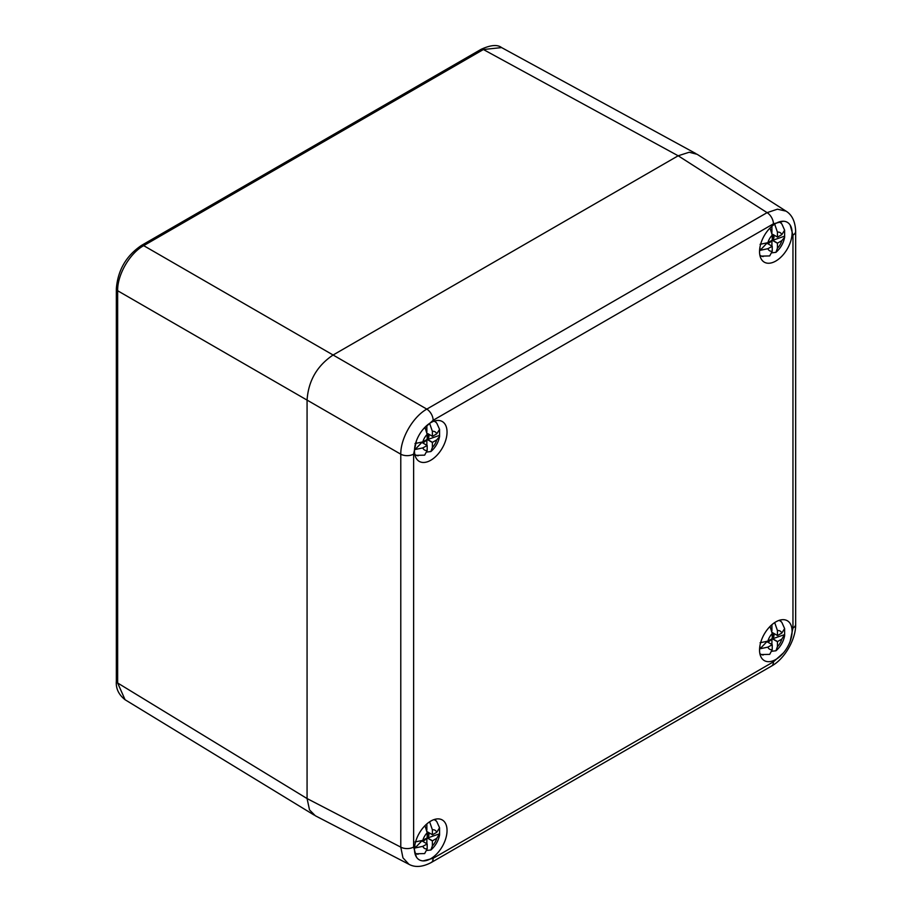 <?xml version="1.0" encoding="UTF-8"?>
<svg xmlns="http://www.w3.org/2000/svg" width="912" height="912" viewBox="0 0 912 912"><rect width="100%" height="100%" fill="white"/><g stroke="black" fill="none" stroke-linecap="round" stroke-linejoin="round"><path stroke-width="1.37" d="M783.511 221.24A23.017 13.292 120 0 0 759.548 251.632A23.017 13.292 120 0 0 764.313 262.177A23.017 13.292 120 0 0 782.051 256.01A23.017 13.292 120 0 0 792.095 232.845A23.017 13.292 120 0 0 790.168 225.093A23.017 13.292 120 0 0 787.33 222.311A23.017 13.292 120 0 0 783.511 221.24L773.433 223.816A9.211 5.312 -120 0 0 767.095 212.644L678.175 155.781L333.108 355.007L678.175 155.781L689.21 152.247L697.167 154.322M416.419 440.872L413.626 454.108A9.211 5.312 180 0 1 400.778 454.199L307.07 400.094L307.07 798.547L307.07 400.094C308.381 380.817 317.057 365.792 333.097 355.007L143.686 245.647L483.383 49.522L501.589 47.584C497.507 44.369 490.679 44.95 481.126 49.316A4.606 2.656 60 0 1 483.383 49.522L678.163 155.781M307.07 400.106L117.648 290.746C117.26 274.877 129.755 253.24 143.686 245.647A4.606 2.656 60 0 0 141.428 245.442L481.126 49.316M125.069 699.732L117.648 682.997L117.648 290.746A4.606 2.656 0 0 1 116.337 288.887C117.739 270.385 126.095 255.896 141.428 245.442M315.301 815.738L309.521 809.89L307.07 798.559L117.648 682.997A4.606 2.656 0 0 1 116.337 681.139L116.337 288.887M447.04 432.06A23.017 13.292 120 0 0 442.274 421.526A23.017 13.292 120 0 0 423.077 429.324A23.017 13.292 120 0 0 416.408 440.872A23.017 13.292 120 0 0 414.493 450.859A23.017 13.292 120 0 0 419.258 461.392A23.017 13.292 120 0 0 436.996 455.225A23.017 13.292 120 0 0 447.04 432.06M423.088 860.894A23.017 13.292 120 0 0 447.04 830.501A23.017 13.292 120 0 0 442.274 819.956A23.017 13.292 120 0 0 424.536 826.124A23.017 13.292 120 0 0 414.493 849.289A23.017 13.292 120 0 0 416.419 857.052A23.017 13.292 120 0 0 419.258 859.822A23.017 13.292 120 0 0 423.077 860.894L433.143 858.317L773.433 661.85L783.511 652.81A23.017 13.292 120 0 0 790.168 641.273A23.017 13.292 120 0 0 792.095 631.286A23.017 13.292 120 0 0 787.33 620.741A23.017 13.292 120 0 0 769.591 626.909A23.017 13.292 120 0 0 759.548 650.074A23.017 13.292 120 0 0 764.313 660.607A23.017 13.292 120 0 0 783.499 652.81M433.143 858.317A9.211 5.312 60 0 1 431.239 862.524C422.541 867.073 415.12 867.654 408.952 864.302L402.944 857.816L400.778 847.134L400.778 454.199C400.516 438.387 412.965 416.807 426.805 409.112L333.097 355.007M773.433 223.816L433.143 420.284A9.211 5.312 -120 0 0 426.805 409.112L767.095 212.644L777.434 209.19L786.053 211.151L697.053 154.242M429.62 423.373L432.391 431.365L432.391 436.289L427.124 433.246M426.862 425.471L426.862 431.718M415.017 443.528L422.837 441.898L427.101 439.436L432.391 442.491L432.391 447.416L430.886 451.554L426.862 452.021M426.862 439.573L426.862 445.318M414.846 446.743L415.017 449.548L422.837 447.906L427.181 445.501L427.181 450.425L424.65 455.145L415.04 455.373M427.101 439.436A5.29 3.055 120 0 1 427.181 439.288L427.181 434.374L424.981 427.238M427.614 439.538C429.404 436.905 429.404 434.899 427.614 433.519L432.482 436.335L436.734 433.873L439.561 429.358L439.573 436.506L436.734 439.892L432.482 442.343L427.614 439.538L439.561 435.366M433.975 421.173A19.255 11.115 -60 0 1 436.871 423.35L439.561 429.358M421.925 442.366L415.017 449.548M422.233 442.639L427.101 445.455A5.29 3.055 120 0 0 427.147 445.478A5.29 3.055 120 0 0 427.181 445.501M422.005 442.331A5.29 3.055 120 0 0 423.932 441.83A5.29 3.055 120 0 0 425.779 440.2M421.994 442.445A5.29 3.055 120 0 0 424.251 442.024A5.29 3.055 120 0 0 426.588 439.732M427.181 437.76A5.29 3.055 120 0 0 427.147 433.439M774.676 622.588L777.446 630.591L777.446 635.504L772.179 632.461M771.917 624.686L771.917 630.933M760.072 642.755L767.893 641.125L772.156 638.662L777.446 641.717L777.446 646.631L775.941 650.78L771.917 651.236M771.917 638.799L771.917 644.533M759.901 645.97L760.072 648.763L767.893 647.132L772.236 644.727L772.236 649.64L769.705 654.36L760.095 654.599M772.156 638.662A5.29 3.055 120 0 1 772.236 638.514L772.236 633.589L770.036 626.453M777.446 641.717A5.29 3.055 120 0 0 777.537 641.569L772.669 638.753C774.459 636.131 774.459 634.125 772.669 632.746L777.537 635.55L781.789 633.099L784.616 628.573L784.628 635.732C783.431 641.729 780.524 646.745 775.941 650.78M779.03 620.399A19.255 11.115 -60 0 1 781.926 622.565L784.616 628.573M772.669 638.753L784.616 634.592L781.789 639.107L777.537 641.569M766.981 641.592L760.072 648.763M767.288 641.866L772.156 644.67A5.29 3.055 120 0 0 772.202 644.704A5.29 3.055 120 0 0 772.236 644.727M767.06 641.546A5.29 3.055 120 0 0 768.987 641.056A5.29 3.055 120 0 0 770.834 639.426M767.049 641.672A5.29 3.055 120 0 0 769.306 641.239A5.29 3.055 120 0 0 771.643 638.959M772.236 636.986A5.29 3.055 120 0 0 772.202 632.654M429.62 821.803L432.391 829.806L432.391 834.719L427.124 831.676M426.862 823.901L426.862 830.148M415.017 841.97L422.837 840.34L427.101 837.877L432.391 840.932L432.391 845.846L430.886 849.995L426.862 850.451M426.862 838.014L426.862 843.748M414.846 845.185L415.017 847.978L422.837 846.347L427.181 843.942A5.29 3.055 120 0 0 427.181 843.942L427.181 848.855L424.65 853.575L415.04 853.814M427.101 837.877A5.29 3.055 120 0 1 427.181 837.729L427.181 832.804L424.981 825.668M432.391 840.932A5.29 3.055 120 0 0 432.482 840.784L427.614 837.968C429.404 835.346 429.404 833.34 427.614 831.961L432.482 834.765L436.734 832.314L439.561 827.788L439.573 834.947C438.376 840.944 435.469 845.96 430.886 849.995M433.975 819.614A19.255 11.115 -60 0 1 436.871 821.78L439.561 827.788M427.614 837.968L439.561 833.807L436.734 838.322L432.482 840.784M421.925 840.807L415.017 847.978M422.233 841.081L427.101 843.885A5.29 3.055 120 0 0 427.147 843.919M422.005 840.761A5.29 3.055 120 0 0 423.932 840.271A5.29 3.055 120 0 0 425.779 838.641M421.994 840.887A5.29 3.055 120 0 0 424.251 840.454A5.29 3.055 120 0 0 426.588 838.174M427.181 836.201A5.29 3.055 120 0 0 427.147 831.869M774.676 224.158L777.446 232.15L777.446 237.063L772.179 234.031M771.917 226.256L771.917 232.503M760.072 244.313L767.893 242.683L772.156 240.221L777.446 243.276L777.446 248.201L775.941 252.339L771.917 252.806M771.917 240.358L771.917 246.103M759.901 247.528L760.072 250.333L767.893 248.691L772.236 246.286L772.236 251.199L769.705 255.93L760.095 256.158M772.156 240.221A5.29 3.055 120 0 1 772.236 240.073L772.236 235.159L770.036 228.011M772.669 240.323C774.459 237.69 774.459 235.684 772.669 234.304L777.537 237.12L781.789 234.658L784.616 230.143L784.628 237.291L781.789 240.677L777.537 243.128L772.669 240.323L784.616 236.151M779.03 221.958A19.255 11.115 -60 0 1 781.926 224.135L784.616 230.143M766.981 243.151L760.072 250.333M767.288 243.424L772.156 246.24A5.29 3.055 120 0 0 772.202 246.263A5.29 3.055 120 0 0 772.236 246.286M767.06 243.116A5.29 3.055 120 0 0 768.987 242.615A5.29 3.055 120 0 0 770.834 240.985M767.049 243.23A5.29 3.055 120 0 0 769.306 242.809A5.29 3.055 120 0 0 771.643 240.517M772.236 238.545A5.29 3.055 120 0 0 772.202 234.224M413.626 454.108L413.626 847.043L416.419 857.052M790.168 641.273L792.961 628.026L792.961 235.091L790.168 225.082M433.143 420.284L423.077 429.324M413.626 847.043A9.211 5.312 180 0 1 400.778 847.134L307.07 798.559M431.239 862.524L771.529 666.068A9.211 5.312 60 0 0 773.433 661.85M792.961 628.026A9.211 5.312 0 0 0 795.663 624.275L795.663 624.275C796.051 638.571 785.186 658.658 771.529 666.068M792.961 235.091A9.211 5.312 -0 0 0 795.663 231.34L795.663 231.34C795.253 221.559 792.049 214.833 786.053 211.151M427.181 434.374A10.499 6.065 120 0 0 422.837 441.898M414.812 454.381A19.255 11.115 120 0 0 418.129 455.795M422.837 447.906A10.499 6.065 120 0 0 427.181 450.425M432.391 447.416A10.499 6.065 120 0 0 436.734 439.892M436.734 433.873A10.499 6.065 120 0 0 432.391 431.365M772.236 633.589A10.499 6.065 120 0 0 767.893 641.125M759.867 653.596A19.255 11.115 120 0 0 763.184 655.021M767.893 647.132A10.499 6.065 120 0 0 772.236 649.64M777.446 646.631A10.499 6.065 120 0 0 781.789 639.107M781.789 633.099A10.499 6.065 120 0 0 777.446 630.591M427.181 832.804A10.499 6.065 120 0 0 422.837 840.34M414.812 852.811A19.255 11.115 120 0 0 418.129 854.236M422.837 846.347A10.499 6.065 120 0 0 427.181 848.855M432.391 845.846A10.499 6.065 120 0 0 436.734 838.322M436.734 832.314A10.499 6.065 120 0 0 432.391 829.806M772.236 235.159A10.499 6.065 120 0 0 767.893 242.683M759.867 255.166A19.255 11.115 120 0 0 763.184 256.58M767.893 248.691A10.499 6.065 120 0 0 772.236 251.199M777.446 248.201A10.499 6.065 120 0 0 781.789 240.677M781.789 234.658A10.499 6.065 120 0 0 777.446 232.15M125.092 699.743C118.663 694.659 115.744 688.457 116.337 681.139M314.116 815.054L125.001 699.686M695.981 153.638L501.509 47.538M795.663 624.275L795.663 231.34M408.964 864.302L315.176 815.681M436.871 423.35L434.956 420.877M430.886 451.554C435.469 447.518 438.376 442.502 439.573 436.506M781.926 622.565L780.011 620.103M436.871 821.78L434.956 819.318M781.926 224.135L780.011 221.662M775.941 252.339C780.524 248.303 783.431 243.287 784.628 237.291"/></g></svg>
